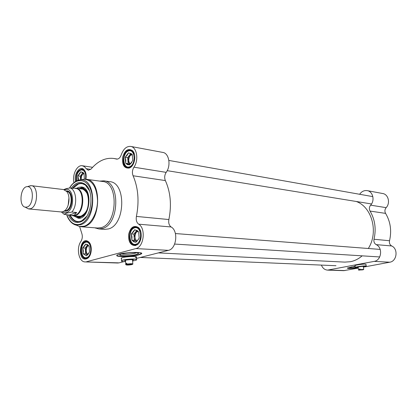 <?xml version="1.0" encoding="UTF-8"?>
<svg xmlns="http://www.w3.org/2000/svg" width="417" height="417" viewBox="0 0 417 417"><rect width="100%" height="100%" fill="white"/><g stroke="black" fill="none" stroke-linecap="round" stroke-linejoin="round"><path stroke-width="0.63" d="M362.154 255.845C358.573 258.915 354.643 260.875 350.374 261.725L344.77 262.111M356.238 201.479C372.016 206.978 378.787 232.295 368.305 248.496M61.158 211.945L62.962 211.721L64.823 210.616C69.342 207.082 70.483 195.875 66.772 191.544L63.52 189.547L31.374 185.69M73.611 188.395L70.254 187.984C67.429 188.27 65.318 188.812 63.921 189.61M76.671 212.503L74.268 215.208L71.818 215.448L64.15 214.348L66.611 213.155L71.844 212.05L76.671 212.503L69.425 214.969M72.777 215.532L74.956 215.271C84.192 212.905 84.766 188.729 75.628 188.484L74.502 188.343M71.562 215.422L73.246 215.855L75.373 215.579C84.797 213.17 85.386 188.51 76.061 188.255L74.424 188.333M26.521 207.875L28.361 208.865L30.629 208.708C38.072 206.592 38.651 185.815 31.301 185.68L28.867 186.201M27.183 207.02C34.012 205.018 34.079 185.784 27.282 186.66C20.407 186.462 18.405 206.05 25.192 207.16L27.183 207.02M136.567 259.843C138.689 258.352 123.854 259.077 121.602 260.583L121.456 261.131M125.58 261.636C122.634 261.647 121.258 261.396 121.456 260.891C122.572 259.15 141.014 258.384 135.853 260.276L132.601 261.037M121.446 258.556L121.092 258.232M132.554 260.453L133.331 260.088C134.071 259.364 126.956 259.661 125.1 260.437C124.407 260.724 124.553 260.927 125.533 261.052M132.851 264.133C132.7 263.57 130.709 263.565 126.883 264.117L127.06 264.331C131.021 263.789 132.825 263.825 132.465 264.435L127.06 264.331M131.741 264.482L131.605 264.665C128.363 265.155 126.46 265.176 125.903 264.732L126.382 264.498L126.205 264.284L125.679 264.54L125.887 264.759M131.605 264.665L126.382 264.498M126.831 263.487L126.137 263.461L126.815 263.294L126.883 264.117M126.205 264.284L126.137 263.461M86.793 216.246L81.649 220.974L77.661 221.787C74.299 221.427 71.646 219.18 69.702 215.052M72.558 188.265C75.269 184.715 78.281 183.084 81.581 183.376L85.329 184.94L89.488 190.736M81.372 221.328L82.816 220.629M86.517 185.612L85.141 184.559M72.949 188.312L78.313 183.944L81.873 183.417L78.427 183.907L73.006 188.317L78.266 184.095C81.586 182.917 84.562 183.814 87.2 186.774M83.734 219.639C78.224 223.21 73.71 221.724 70.192 215.177C72.068 219.123 74.612 221.328 77.823 221.797C74.554 221.291 71.99 219.076 70.129 215.162M136.276 254.537L138.48 253.578C140.044 251.972 125.048 252.509 120.894 254.229C115.592 256.095 129.786 256.335 136.276 254.537M136.667 252.728L135.207 253.234C129.823 254.334 125.282 254.589 121.597 253.995M116.854 255.381C117.474 256.929 132.111 256.408 138.548 254.641L141.53 253.301M138.574 254.949C130.75 257.117 113.09 257.153 117.354 254.933C121.415 252.264 146.216 251.383 141.092 254.042L138.574 254.949M76.217 181.087C75.691 173.967 77.692 169.969 82.232 169.099L83.973 169.912L85.542 172.2M85.892 179.227C86.621 174.843 85.897 171.564 83.734 169.391C79.6 165.455 73.637 174.384 75.555 181.468M132.929 164.705L130.088 167.399L127.638 167.816C120.153 167.108 123.088 148.327 130.438 149.995L132.637 151.162L134.535 154.717M129.28 168.046L129.734 167.848C134.842 165.716 136.651 154.264 132.444 150.62C128.014 148.019 124.719 150.318 122.562 157.511C122.056 165.059 124.292 168.567 129.28 168.046M89.77 255.814L87.695 257.982L85.704 258.54C78.844 258.712 79.845 240.64 86.642 241.37L88.566 242.079L90.426 244.471M86.293 258.915L87.367 258.451C92.058 256.022 92.689 244.357 88.289 241.579C79.788 235.579 76.827 261.313 86.293 258.915M137 244.935C141.973 242.173 142.77 230.716 138.225 227.38C133.622 225.05 130.406 227.432 128.582 234.521C128.306 241.969 130.641 245.649 135.588 245.566L137.297 244.451L134.691 245.186C126.841 245.206 128.196 225.889 135.968 226.864L138.454 227.906L140.837 231.805M136.281 258.493L168.432 250.336C176.521 248.897 178.596 230.909 171.121 226.968C169.073 225.409 168.322 222.933 168.875 219.54C171.747 205.143 170.574 192.154 165.361 180.577C164.262 177.778 164.533 175.041 166.174 172.362C171.236 165.695 169.067 153.107 162.812 152.424L130.745 146.43M123.964 261.615L119.048 262.861L85.162 261.912C78.797 262.178 75.988 248.11 80.961 241.344C82.425 238.832 82.691 236.147 81.758 233.296L79.595 226.509M117.636 263.012L119.048 262.861M68.43 214.88C71.161 220.968 75.008 223.382 79.955 222.131L81.106 221.662C91.943 217.377 94.695 190.433 84.938 184.147C80.158 181.072 75.613 182.391 71.312 188.109M116.859 159.132L113.81 158.476C105.564 157.454 98.016 160.936 91.177 168.911L88.326 170.287L86.23 168.718L84.453 166.67L82.3 165.742C77.02 164.663 71.985 174.984 73.945 182.646M121.467 258.832L121.258 258.118C123.713 256.471 139.507 255.845 136.354 257.498L136.208 257.581M116.239 159.028L116.567 159.101C118.626 159.216 120.195 157.777 121.274 154.79C123.385 148.937 126.513 146.143 130.657 146.414C136.901 147.071 139.017 160.196 133.925 167.191C132.267 169.99 131.986 172.852 133.075 175.766L165.361 180.577M97.552 228.021L101.201 227.614C117.693 223.882 118.746 182.088 102.473 181.478L86.21 179.268M94.914 227.823L98.793 228.928L102.379 228.495C119.439 224.664 120.539 181.478 103.703 180.832L99.851 181.124M104.594 229.366L108.352 228.954C125.428 225.159 126.487 182.307 109.64 181.645L103.869 180.858M168.875 219.54L136.411 216.423C135.843 219.968 136.583 222.548 138.632 224.174C146.096 228.261 143.938 247.067 135.833 248.589L86.491 261.751M136.411 216.423C139.351 201.369 138.236 187.817 133.075 175.766M73.741 215.897L78.26 218.237C90.119 219.848 93.408 187.671 81.456 186.978L78.485 187.342L76.65 188.328M75.904 216.095L78.021 217.017L80.945 216.83C91.323 214.187 91.292 187.129 80.971 188.135L78.808 188.593M88.128 254.318C85.376 253.526 85.756 246.4 88.576 245.806L88.685 245.78M82.759 248.506L83.077 253.187L83.343 250.867L82.717 247.901L84.625 245.994L85.688 244.034L89.097 246.066L89.509 252.009L86.507 255.871L83.468 254.005L86.157 255.657M87.612 244.956L86.726 246.108L88.107 245.019M85.245 248.032L85.449 250.966L86.726 246.108L85.245 248.032L82.717 247.901M88.68 253.609L86.814 255.475M85.381 244.435L83.025 247.505M88.743 245.858L87.721 244.696L86.038 244.242M87.424 254.99L85.449 250.966L85.647 253.906L87.424 254.99M137.391 240.802C134.092 240.301 134.316 232.384 137.646 231.659L138.209 231.576M131.402 234.552L131.803 239.535L132.027 237.075L131.35 233.906L133.456 231.852L134.717 229.72L138.637 231.81L139.158 238.143L136.583 241.646L135.744 242.329L132.252 240.406L133.654 241.777L135.343 242.105M136.708 230.601L135.567 232.008L137.49 230.716M133.888 234.093L134.138 237.216L135.567 232.008L133.888 234.093L131.35 233.906M138.559 239.196L136.098 241.896M134.368 230.153L131.694 233.478M138.23 231.597L137.355 230.596L135.118 229.934M136.687 241.579L136.338 241.412C135.082 240.645 134.352 239.249 134.138 237.216L134.394 240.348L136.661 241.594M130.662 163.782C127.8 162.979 128.347 155.948 131.345 154.988L132.293 154.843M125.225 157.871L125.611 162.666L125.835 160.337L125.173 157.251L127.232 155.124L128.457 152.841L132.262 154.472L132.768 160.561L129.442 164.97L126.049 163.464L127.409 164.652L129.051 164.798M130.667 153.685L129.322 155.489L131.345 153.993M127.685 157.683L127.93 160.691L129.322 155.489L127.685 157.683L125.173 157.251M131.715 162.573L129.786 164.517M128.118 153.3L125.512 156.797M131.871 154.3L131.386 153.732L128.848 153.008M129.88 164.449L127.93 160.691L128.175 163.699L129.869 164.454M81.362 179.722C81.002 176.844 81.732 174.843 83.551 173.717L84.036 173.602M78.318 180.227L78.412 178.721L77.802 175.828L79.663 173.858L80.7 171.762L84.02 173.389L84.375 179.185M82.816 172.654L81.742 174.155L83.244 172.888M80.299 176.172L80.491 179.002L81.742 174.155L80.299 176.172L77.802 175.828M77.838 176.412L77.948 180.337M80.398 172.185L78.099 175.411M83.676 173.222L82.999 172.424L81.039 171.929M80.606 179.878L80.491 179.002L80.554 179.883C78.276 179.956 76.082 180.869 73.976 182.62M126.049 163.464L125.611 162.666M125.663 163.292L128.175 163.699M83.468 254.005L83.077 253.187M83.119 253.797L85.647 253.906M132.252 240.406L131.803 239.535M131.855 240.182L134.394 240.348M81.112 221.662L81.649 220.974M366.225 266.202C367.403 265.337 355.925 266.583 355.284 267.391L355.331 267.563M358.224 267.683L355.326 267.532C355.185 266.734 368.175 265.327 366.032 266.369L363.426 267.042M363.379 266.729L363.874 266.499C362.284 266.301 360.241 266.526 357.744 267.161L358.182 267.37M363.749 269.403L360.069 269.575L363.567 269.601L362.78 269.82L360.168 269.726M362.206 269.799L358.683 270.133L359.433 269.695L358.589 270.054M362.149 269.94L359.532 269.846M360.007 269.127L359.35 269.101L359.986 268.981L360.069 269.575M359.433 269.695L359.35 269.101M354.549 266.4L349.477 267.506C348.956 268.042 350.932 268.079 355.399 267.62M355.19 266.677L351.411 266.943M347.288 268.058C348.388 268.418 351.354 268.313 356.181 267.735M358.062 267.693C351.229 268.605 347.642 268.72 347.304 268.042L355.143 266.322M359.647 194.28C361.622 191.455 364.13 190.235 367.163 190.621C372.897 191.351 375.107 200.509 370.63 205.164C369.181 207.051 368.988 209.016 370.046 211.075C375.019 219.571 376.342 228.964 374.007 239.249C373.575 241.678 374.299 243.471 376.191 244.628C383.03 247.583 381.508 260.422 374.205 261.376L327.595 270.117C324.707 269.882 322.649 268.209 321.408 265.097M355.076 265.848L354.935 265.634C355.341 265.05 362.8 263.961 365.282 264.128L365.985 264.493M370.046 211.075L385.584 213.389C390.5 221.646 391.813 230.763 389.53 240.745L374.007 239.249M385.584 213.389C384.537 211.393 384.724 209.48 386.147 207.656C390.557 203.147 388.357 194.249 382.707 193.524L367.247 190.637M343.697 270.664L358.281 268.089M363.436 267.125L389.765 262.21C396.953 261.287 398.438 248.84 391.693 245.967C389.827 244.842 389.108 243.101 389.53 240.745M68.19 205.055L68.956 197.762M66.595 191.33C73.017 191.721 72.495 208.907 65.995 210.642L64.536 210.851M64.062 211.184L66.397 211.117C73.689 209.136 73.47 189.73 66.199 190.903M64.708 189.871C73.793 185.122 75.811 209.866 66.491 212.545L64.369 212.743L62.388 211.883M71.844 212.05C77.677 205.623 76.598 189.923 70.254 187.984M66.84 214.739C69.743 222.454 74.163 225.613 80.095 224.21C89.009 221.625 95.133 203.663 91.203 191.111C87.497 178.382 75.951 177.095 69.686 187.968M166.174 172.362L133.925 167.191M69.832 220.781C71.588 223.069 73.627 224.476 75.951 225.008L80.471 224.758C96.77 220.812 96.723 178.122 80.559 179.883C79.621 179.503 73.183 181.254 69.556 187.973M76.337 225.17L79.444 226.473L84.203 226.222C91.459 224.012 97.583 212.321 97.531 200.374C96.723 187.202 92.303 180.139 84.27 179.19L81.284 179.748M79.485 226.478L81.2 226.765L84.672 226.332C101.128 222.49 102.274 179.81 86.053 179.247L84.479 179.185M84.171 179.206L82.305 179.56M77.218 225.54L79.428 226.462M168.432 250.336L135.833 248.589M90.724 169.391L86.23 168.718M138.632 224.174L171.121 226.968M76.89 216.178L80.919 216.402C91.683 213.556 90.453 185.429 79.788 188.713M78.834 216.355L81.206 216.105M82.722 187.29L79.308 188.411M76.358 216.376L79.459 218.19M78.047 217.028L80.851 217.83M84.005 187.937L81.086 188.135M85.772 258.264L87.898 257.847M88.805 242.267L87.044 241.651C85.198 242.303 83.155 241.135 81.284 249.257C81.753 258.264 84.583 257.758 86.137 258.295L86.976 258.326M86.627 257.649C80.57 259.348 79.538 243.966 85.568 242.272C91.651 240.364 92.767 256.054 86.627 257.649M134.54 244.857L136.369 244.795L137.501 244.315M138.699 228.125L136.369 227.176C134.144 227.427 132.799 228.031 132.34 228.99C129.932 230.695 128.702 239.567 131.386 242.637C132.58 244.086 133.826 244.847 135.129 244.93L136.145 244.993M135.9 244.221C128.978 246.155 127.68 229.783 134.566 227.844C141.519 225.67 142.916 242.397 135.9 244.221M127.618 167.509L130.302 167.285M132.861 151.397L130.808 150.339C129.124 150.438 125.898 149.687 123.614 158.528C123.687 167.019 126.309 166.67 128.097 167.613L129.046 167.764M129.593 166.795C122.859 169.38 121.608 153.623 128.311 151.032C135.072 148.217 136.416 164.303 129.593 166.795M84.198 170.115L82.613 169.417L80.001 170.105C78.589 170.35 75.373 176.318 76.592 180.895M76.681 180.853C76.087 175.239 77.578 171.585 81.153 169.891C84.75 170.141 86.204 173.243 85.521 179.195M386.147 207.656L370.63 205.164M328.841 270.018L345.01 270.565M376.191 244.628L391.693 245.967M374.205 261.376L389.765 262.21M345.073 262.126L158.345 252.895M72.866 215.542L71.818 215.448M61.335 211.961L64.15 214.348M83.442 189.167L76.155 188.265M79.22 216.387L73.246 215.855M61.231 211.956L28.924 208.953M25.192 207.16L28.361 208.865M27.282 186.66L30.733 185.664M121.404 258.04L121.602 260.583M136.187 257.305L136.349 259.332M132.992 259.801L133.331 260.088M125.475 260.317L125.798 264.446M132.497 259.723L132.825 263.846M137.699 252.91L138.48 253.578M141.092 254.042L141.066 253.729M83.973 169.912L83.734 169.391M132.637 151.162L132.444 150.62M130.088 167.399L129.734 167.848M88.566 242.079L88.289 241.579M87.695 257.982L87.367 258.451M138.454 227.906L138.225 227.38M85.329 184.94L84.938 184.147M117.464 159.091L114.138 158.533M66.72 214.729C68.847 222.125 74.914 225.196 75.951 225.008L79.444 226.473L81.2 226.765L97.719 228.036M80.559 179.883L84.27 179.19L86.053 179.247M95.274 227.849L95.608 228.151M100.116 181.16L100.424 180.983M104.766 229.381L98.793 228.928M92.595 167.311L82.373 165.757M117.719 263.012L85.162 261.912M81.466 188.937C82.363 188.176 88.56 192.174 88.54 198.841C88.581 205.617 88.195 212.154 81.007 216.152L78.928 216.36M81.779 187.03L81.456 186.978M78.021 217.017L79.798 217.71L77.989 217.012M87.992 245.186L87.721 244.696M87.94 241.704L87.101 241.657M137.558 231.065L137.355 230.596M137.454 227.265L136.437 227.182M131.517 154.082L131.386 153.732M131.819 150.521L130.87 150.349M83.207 172.867L82.999 172.424M83.452 169.537L82.66 169.422M174.645 244.07L379.71 256.95M175.406 233.546L380.195 249.418M135.285 257.237L135.968 257.268M136.333 257.284L136.599 257.294M140.378 257.456L335.987 265.712M167.196 170.668L371.526 203.97M168.875 160.43L372.855 196.626M355.039 265.561L355.284 267.391M365.959 264.284L366.199 266.046M358.135 267.021L358.537 269.966M363.332 266.38L363.739 269.33M327.595 270.117L343.775 270.664"/></g></svg>
